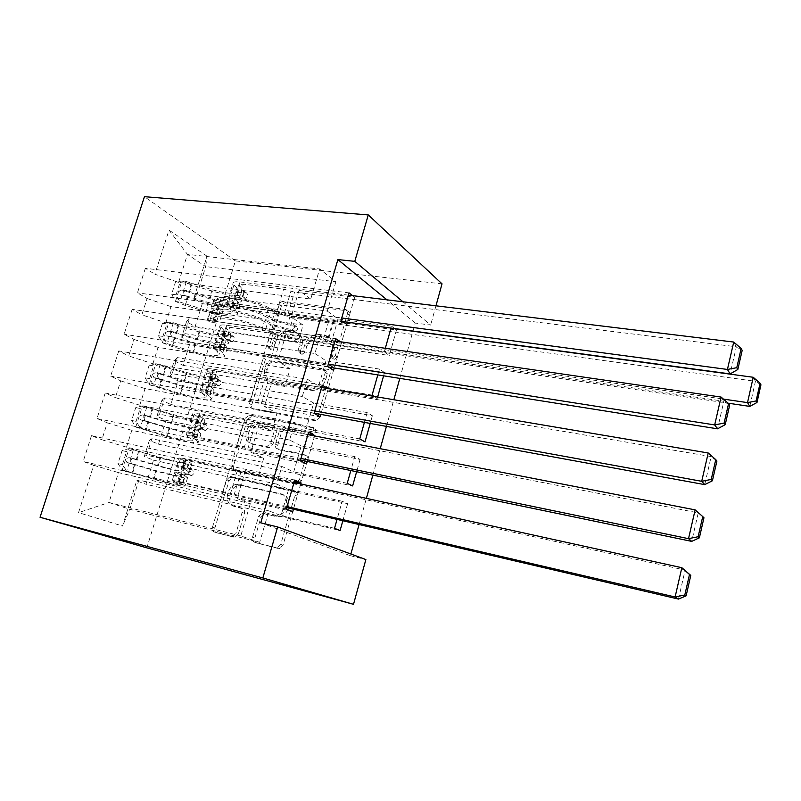 <?xml version="1.0" encoding="UTF-8"?>
<svg xmlns="http://www.w3.org/2000/svg" width="801" height="801" viewBox="0 0 801 801"><rect width="100%" height="100%" fill="white"/><g stroke="black" fill="none" stroke-linecap="round" stroke-linejoin="round"><path stroke-width="0.6" stroke-dasharray="4 3" d="M270.748 349.596L269.246 346.563L281.331 306.222C282.212 303.959 283.684 302.838 285.757 302.878L347.123 310.828C349.156 311.359 349.937 312.811 349.466 315.183L337.381 356.996L334.117 359.389L332.465 356.235L334.037 350.808C335.549 343.058 333.046 338.332 326.518 336.61L320.951 335.819C314.202 335.829 309.446 339.454 306.693 346.703L305.121 352.05L301.927 354.412L300.345 351.329L301.917 345.992C303.469 338.372 301.076 333.727 294.758 332.045L289.391 331.284C282.833 331.294 278.177 334.868 275.434 342.007L273.862 347.274L270.748 349.596M331.984 349.426C333.516 341.657 331.003 336.911 324.455 335.198L318.878 334.407C312.11 334.418 307.344 338.062 304.58 345.331L302.998 350.688L299.804 353.061L298.222 349.967L299.804 344.61C301.356 336.971 298.963 332.315 292.635 330.643L287.249 329.872C280.68 329.892 276.015 333.476 273.261 340.635L271.689 345.922L268.715 348.265L267.053 345.211L279.189 304.75C280.08 302.478 281.562 301.366 283.634 301.396L345.131 309.326C347.163 309.857 347.944 311.319 347.464 313.692L335.339 355.624L332.065 358.027L330.402 354.873L331.984 349.426L334.037 350.808M238.368 533.907L235.033 537.181L233.792 537.141L216.981 532.855C215.058 532.094 214.368 530.472 214.898 527.979L229.046 480.73L232.63 477.446L294.858 491.243C296.911 491.964 297.692 493.606 297.181 496.159L283.013 545.201L279.699 548.525L278.287 548.495L257.071 543.078C255.058 542.297 254.317 540.635 254.848 538.082L260.936 517.326L264.4 514.002L279.279 516.675C290.022 515.584 292.725 496.26 282.433 494.567L239.509 485.246C229.036 485.776 225.572 505.051 235.674 506.903L242.282 508.485C244.255 509.216 244.976 510.838 244.445 513.341L238.368 533.907L235.995 533.106L232.65 536.39L231.409 536.34L214.568 532.044C212.635 531.293 211.945 529.661 212.485 527.158L226.693 479.769L230.287 476.475L292.635 490.282C294.698 491.013 295.479 492.655 294.968 495.208L280.73 544.42L277.406 547.744L275.985 547.714L254.738 542.297C252.715 541.506 251.975 539.834 252.505 537.281L258.623 516.455L262.097 513.131L276.035 516.555M260.746 522.833L350.407 555.704L350.878 554.022M359.088 524.535L366.377 498.362M372.855 475.113L380.225 448.69M386.432 426.402L393.862 399.739M399.809 378.392L412.936 331.254M412.996 331.053L415.228 323.043L430.648 325.066L402.923 301.777M350.407 555.704L365.877 559.559M442.032 283.844L235.394 260.896L146.833 547.854M435.964 305.802L430.648 325.066M253.917 409.361C251.985 408.75 251.274 407.248 251.784 404.855L265.431 359.289C266.252 357.126 267.654 356.014 269.627 355.954L331.203 365.656C333.266 366.227 334.057 367.739 333.576 370.182L319.929 417.431L315.894 420.855L253.917 409.361L251.654 408.19C249.722 407.579 249.011 406.067 249.522 403.674L263.229 357.977C264.05 355.804 265.451 354.683 267.434 354.623L329.141 364.315C331.203 364.896 331.994 366.407 331.514 368.86L317.807 416.24L313.762 419.684L251.654 408.19M247.409 419.464L233.512 465.852C232.991 468.295 233.692 469.867 235.614 470.547L297.972 484.104L301.647 480.72L307.624 460.034C308.125 457.511 307.344 455.909 305.281 455.228L279.939 450.042C277.937 449.371 277.196 447.799 277.697 445.336L281.632 431.949L285.546 428.575L313.131 433.762C316.445 432.079 316.816 430.177 314.252 428.064L251.874 416.19L247.409 419.464L245.126 418.322L231.169 464.85L233.512 465.852M235.394 260.896L144.44 196.686M207.028 256.2L169.011 230.107L154.883 274.212L178.613 282.393L310.758 299.043L319.639 268.976L335.879 281.712L205.707 266.623L207.028 256.2L193.822 298.393L202.273 303.639L195.104 326.648L186.543 321.632L181.657 337.221L190.298 342.087L183.039 365.366L174.298 360.74L169.351 376.51L178.182 380.976L170.843 404.525L161.902 400.31L156.906 416.27L165.917 420.325L158.488 444.154L149.366 440.35L144.3 456.5L153.512 460.134L145.992 484.245L340.085 530.552M349.016 292.856L145.361 268.295L154.883 274.212M145.361 268.295L137.452 292.866L147.104 298.523L141.877 314.833L165.817 322.823L297.922 342.478L303.078 325.036L291.113 316.886L346.813 324.475M335.729 338.683L132.145 309.356L141.877 314.833M132.145 309.356L124.135 334.227L133.997 339.444L128.711 355.954L152.881 363.764L284.916 386.483L290.142 368.81L277.867 361.381L333.576 370.292M322.262 385.151L118.758 350.918L128.711 355.954M118.758 350.918L110.648 376.11L120.731 380.875L115.384 397.586L139.774 405.206L271.749 431.078L277.036 413.166L264.45 406.487L320.16 416.74M308.595 432.27L105.201 393.011L115.384 397.586M105.201 393.011L96.991 418.522L107.304 422.818L101.877 439.749L126.498 447.168L258.393 476.275L263.759 458.122L250.843 452.205L306.553 463.849M294.748 480.059L91.484 435.644L101.877 439.749M91.484 435.644L83.164 461.476L93.697 465.301L78.538 512.64L122.533 526.007L136.671 480.87L145.992 484.245M165.917 420.325L360.08 459.434L354.753 456.62L350.828 470.537M360.08 459.434L356.625 471.739M314.613 435.944L307.234 461.476M190.298 342.087L384.5 372.585L379.444 369.071L377.802 374.898M384.5 372.585L383.589 375.819M377.641 396.986L377.241 398.407L374.107 396.395M297.922 342.478L285.837 334.608L341.536 342.728L340.105 341.727M341.536 342.728L334.247 367.979M415.228 323.043L386.943 299.834M310.758 299.043L298.973 290.463L354.663 297.281L352.58 295.649M354.663 297.281L347.474 322.202M202.273 303.639L396.475 329.992L394.983 328.821M394.663 328.57L391.559 326.147L391.008 328.08M396.475 329.992L389.306 355.484L384.31 351.839L330.853 343.979L319.869 336.48L314.883 353.521L184.751 333.606L189.727 317.727L319.869 336.48M385.311 348.295L384.31 351.839M284.916 386.483L272.52 379.354L327.829 388.545M328.23 388.795L320.831 414.407M178.182 380.976L372.365 415.729L367.178 412.565L364.415 422.377M372.365 415.729L370.202 423.439M300.745 483.934L293.446 509.216M153.512 460.134L347.634 503.709L342.167 501.266L337.051 519.388M347.634 503.709L342.848 520.74M276.695 484.144L146.713 455.208L151.86 438.738L281.872 466.432L276.695 484.144L288.66 489.281L281.021 515.584L268.876 510.878L259.674 542.347L129.792 509.286L109.006 502.507L118.458 472.6L250.292 503.679L237.056 498.542L292.755 511.619M144.3 456.5L146.713 455.208M149.366 440.35L151.86 438.738M259.674 542.347L240.771 535.939L250.292 503.679M240.771 535.939L109.006 502.507L78.538 512.64M93.697 465.301L118.458 472.6M289.592 440.039L159.549 414.187L164.636 397.917L294.698 422.558L289.592 440.039L301.256 445.887L293.717 471.859L281.872 466.432M156.906 416.27L159.549 414.187M161.902 400.31L164.636 397.917M126.498 447.168L131.825 430.327L263.759 458.122M107.304 422.818L131.825 430.327M302.317 396.495L172.225 373.656L177.251 357.576L307.364 379.243L302.317 396.495L313.702 403.053L306.252 428.685L294.698 422.558M169.351 376.51L172.225 373.656M174.298 360.74L177.251 357.576M139.774 405.206L145.031 388.565L277.036 413.166M120.731 380.875L145.031 388.565M181.657 337.221L184.751 333.606M186.543 321.632L189.727 317.727M152.881 363.764L158.077 347.334L290.142 368.81M133.997 339.444L158.077 347.334M335.879 281.712L327.289 311.088L197.136 294.047L205.707 266.623L187.464 254.378L319.639 268.976M193.822 298.393L197.136 294.047M165.817 322.823L170.953 306.593L303.078 325.036M147.104 298.523L170.953 306.593M268.876 510.878L138.933 480.059L129.792 509.286L122.533 526.007M178.613 282.393L187.464 254.378L169.011 230.107M258.393 476.275L245.346 470.668L237.056 498.542M271.749 431.078L259.033 424.7L250.843 452.205M272.52 379.354L264.45 406.487M285.837 334.608L277.867 361.381M298.973 290.463L291.113 316.886M391.559 326.147L338.122 318.978L327.289 311.088M338.122 318.978L330.853 343.979M379.444 369.071L325.987 360.75L314.883 353.521M325.987 360.75L318.638 386.062L307.364 379.243M136.671 480.87L138.933 480.059M341.066 320.28L137.452 292.866M195.104 326.648L389.306 355.484M327.669 366.488L124.135 334.227M372.105 395.103L318.638 386.062M183.039 365.366L377.241 398.407M314.082 413.346L110.648 376.11M359.749 438.928L306.252 428.685M367.178 412.565L313.702 403.053M170.843 404.525L365.016 441.882M300.315 460.855L96.991 418.522M259.033 424.7L308.035 434.212M347.223 483.333L293.717 471.859M354.753 456.62L301.256 445.887M158.488 444.154L352.63 485.927M286.337 509.056L83.164 461.476M245.346 470.668L294.357 481.411M334.528 528.33L281.021 515.584M342.167 501.266L288.66 489.281M268.786 364.265L271.909 361.942L325.737 370.593L327.389 373.767L325.717 379.524C323.193 386.422 318.728 390.077 312.31 390.498L274.062 384.039C267.824 382.167 265.501 377.441 267.113 369.852L268.786 364.265L266.583 362.953L269.516 360.61L271.909 361.942M266.583 362.953L264.911 368.56C263.289 376.17 265.612 380.916 271.859 382.788L310.187 389.236C316.615 388.815 321.101 385.141 323.634 378.222L325.306 372.445L323.654 369.271L269.717 360.63M245.126 418.322L249.602 415.038L312.11 426.913C314.683 429.026 314.312 430.938 310.978 432.63L283.344 427.434L279.419 430.828L275.464 444.245C274.953 446.728 275.704 448.3 277.717 448.971L303.098 454.157C305.171 454.848 305.952 456.45 305.441 458.973L299.444 479.719L295.769 483.123L233.281 469.546C231.349 468.865 230.648 467.303 231.169 464.85M254.328 444.795C243.734 443.173 248.11 423.228 258.933 423.529L274.643 426.382C276.625 427.023 277.366 428.565 276.866 431.018L272.931 444.365L269.136 447.719L254.328 444.795L252.045 443.714C241.431 442.092 245.827 422.097 256.67 422.397L260.605 423.669M252.045 443.714L266.883 446.648L270.688 443.283L274.643 429.887C275.144 427.434 274.403 425.882 272.42 425.251L258.353 422.538M273.752 515.684L277.006 515.794C287.769 514.703 290.493 495.318 280.18 493.626L237.166 484.295C226.683 484.835 223.199 504.159 233.311 506.012L239.94 507.594C241.912 508.335 242.633 509.957 242.102 512.47L235.995 533.106M171.644 294.187L176.08 294.778L180.035 302.107L175.609 301.506L171.644 294.187L175.559 281.822L182.077 281.021L186.513 281.572L212.155 289.732C226.993 293.827 235.734 294.398 238.368 291.434L236.976 288.1L234.523 296.1L231.459 292.996L230.618 291.023C231.169 289.952 233.471 289.662 237.537 290.132L243.534 290.893L244.966 293.777L242.042 296.1L235.945 295.319C231.889 294.828 229.587 295.108 229.036 296.16L229.887 298.092L232.961 301.156L230.498 309.196L227.394 306.192L226.523 304.3C227.063 303.279 229.366 303.028 233.421 303.529L341.737 317.987M175.609 301.506L185.301 305.461L206.067 311.559C223.99 316.505 234.503 317.356 237.597 314.092L235.884 310.367L238.348 302.327L234.773 298.042L239.249 297.491L245.326 298.282L248.24 295.97L246.808 293.096L240.831 292.335L236.345 292.906L239.899 297.251L242.353 289.241L238.838 284.806L243.324 284.185L283.584 289.121L294.538 292.185L736.349 346.783L730.132 373.907M182.077 281.021L191.709 285.066L212.405 291.163C230.267 296.1 240.801 296.781 243.985 293.206L242.353 289.241M236.976 288.1L233.942 284.936L233.111 282.923C233.672 281.812 235.985 281.491 240.05 281.952L348.355 295.138M733.736 342.057L736.349 346.783L742.187 350.387M180.035 302.107L205.787 310.217C220.675 314.332 229.406 315.033 231.96 312.33L230.498 309.196M235.884 310.367L232.28 306.172L236.736 305.682L276.996 311.088L287.99 314.162L342.838 321.571M176.08 294.778L179.995 282.383L175.559 281.822M186.513 281.572L179.995 282.383M238.348 302.327L240.03 306.142C236.896 309.526 226.383 308.735 208.48 303.789L180.365 294.928C178.433 291.964 178.973 290.342 181.997 290.052L210.002 298.903C227.884 303.839 238.408 304.59 241.562 301.126L239.899 297.251M234.523 296.1L235.945 299.364C233.331 302.227 224.6 301.607 209.742 297.501L186.893 290.693C183.299 290.903 182.738 292.525 185.231 295.569L208.21 302.418C223.079 306.523 231.809 307.183 234.403 304.38L232.961 301.156M287.99 314.162L294.538 292.185M218.903 309.026L223.209 309.617L219.704 302.698L215.379 302.117L218.903 309.026L215.279 320.77L209.281 321.812L213.597 322.433L213.036 321.151L220.335 319.168C226.022 317.216 249.271 322.823 262.017 329.271L264.35 321.551L270.968 324.846L289.251 330.513L295.078 331.344L297.822 329.211L296.41 326.478L290.693 325.677L272.42 320.01L265.812 316.685L268.135 308.996L274.723 312.36L292.966 318.037L755.453 381.276L749.796 406.397M215.379 302.117L213.497 299.854L221.487 297.031C228.345 294.297 256.49 301.006 271.729 309.046L269.416 316.765L276.025 320.1L287.829 323.764L293.566 324.565L294.978 327.299L292.215 329.441L286.388 328.61L274.563 324.956L267.945 321.642L265.612 329.391L272.26 332.655L284.095 336.31L322.663 341.967L327.829 341.356L723.403 399.098M209.281 321.812L207.359 319.659L215.259 317.196C222.027 314.793 250.242 321.601 265.612 329.391M262.017 329.271L268.665 332.525L286.978 338.182L728.099 403.193M219.704 302.698L219.164 301.336L226.533 299.043C232.3 296.821 255.489 302.347 268.135 308.996M271.729 309.046L278.327 312.42L290.112 316.095L328.68 321.331L333.877 320.56L390.958 328.28M753.23 377.271L755.453 381.276L760.95 384.82M223.209 309.617L219.584 321.391L215.279 320.77M213.597 322.433L219.584 321.391M269.416 316.765C254.117 308.816 225.942 302.077 219.124 304.68L211.844 306.893L211.174 307.364L211.704 308.545C212.485 311.209 211.985 312.78 210.212 313.261L209.692 312.12L210.363 311.659L217.622 309.516C224.43 306.993 252.615 313.752 267.945 321.642M264.35 321.551C251.634 315.033 228.415 309.446 222.698 311.509L214.998 313.932C216.13 313.361 216.62 311.779 216.47 309.206L224.18 306.673C229.917 304.55 253.126 310.117 265.812 316.685M333.877 320.56L327.829 341.356M158.478 335.749L162.913 336.44L166.978 343.569L162.553 342.858L158.478 335.749L162.443 323.224L169.101 322.122L173.527 322.773L199.379 330.833C214.318 334.958 223.028 335.799 225.512 333.356L223.98 330.423L221.487 338.533L217.371 334.027C217.872 333.136 220.155 332.976 224.21 333.556L230.207 334.448L231.629 337.421L228.846 339.734L222.598 338.803C218.543 338.212 216.27 338.352 215.769 339.224L219.915 343.659L217.411 351.799L213.236 347.474C213.717 346.633 215.99 346.523 220.045 347.123L328.34 364.165M162.553 342.858L172.375 346.643L193.281 352.72C211.314 357.707 221.787 358.888 224.701 356.265L222.818 353.031L225.311 344.881L221.567 341.076L225.982 340.805L232.22 341.737L234.983 339.434L233.562 336.48L227.584 335.579L223.159 335.879L223.739 336.971L226.893 339.744L229.376 331.634L225.682 327.669L230.107 327.319L270.358 333.196L281.391 336.28L723.854 401.251L717.536 428.815M169.101 322.122L178.863 325.987L199.689 332.075C217.672 337.041 228.165 338.052 231.169 335.108L229.376 331.634M223.98 330.423L219.905 325.817C220.415 324.886 222.698 324.705 226.753 325.256L335.058 340.996M721.08 397.066L723.854 401.251L729.651 405.256M166.978 343.569L192.931 351.569C207.92 355.714 216.61 356.695 219.023 354.523L217.411 351.799M222.818 353.031L219.033 349.316L223.439 349.096L263.689 355.454L274.753 358.538L328.61 367.088M162.913 336.44L166.888 323.884L162.443 323.224M173.527 322.773L166.888 323.884M225.311 344.881L227.164 348.205C224.21 350.958 213.727 349.837 195.724 344.861L167.269 336.04C165.437 333.106 166.027 331.484 169.031 331.173L197.256 339.904C215.259 344.881 225.742 345.952 228.716 343.128L226.893 339.744M221.487 338.533L223.048 341.386C220.595 343.729 211.885 342.828 196.936 338.703L173.917 331.914C170.363 332.135 169.752 333.757 172.085 336.79L195.384 343.679C210.353 347.814 219.053 348.745 221.497 346.463L219.915 343.659M274.753 358.538L281.391 336.28M145.151 377.832L149.587 378.633L153.752 385.551L149.336 384.74L145.151 377.832L149.166 365.146L155.965 363.734L186.443 372.445C201.472 376.6 210.152 377.722 212.485 375.819L210.813 373.306L208.29 381.516L203.955 377.591C204.405 376.881 206.658 376.86 210.703 377.541L216.701 378.593L218.112 381.646L215.479 383.949L209.071 382.858C205.026 382.167 202.773 382.167 202.333 382.858L206.698 386.703L204.165 394.953L199.759 391.208C200.19 390.558 202.433 390.588 206.478 391.299L314.773 410.983M149.336 384.74L180.325 394.392C198.478 399.419 208.911 400.941 211.644 398.968L209.592 396.245L212.115 387.984L208.18 384.67L218.933 385.772L221.547 383.479L220.135 380.425L209.792 379.414L213.707 382.788L216.23 374.568L212.345 371.093L216.731 371.013L256.961 377.862L268.065 380.956L711.158 456.6L704.73 484.625M155.965 363.734L165.847 367.429L186.823 373.496C204.916 378.493 215.369 379.844 218.192 377.541L216.23 374.568M210.813 373.306L206.518 369.271C206.978 368.52 209.231 368.48 213.286 369.141L321.581 387.494M708.224 452.996L711.158 456.6L716.915 461.036M153.752 385.551L179.915 393.451C194.993 397.616 203.664 398.888 205.917 397.246L204.165 394.953M209.592 396.245L205.617 393.021L209.962 393.081L250.192 400.42L261.336 403.524L314.132 413.176M149.587 378.633L153.602 365.917L149.166 365.146M160.38 364.495L153.602 365.917M212.115 387.984L214.137 390.808C211.374 392.911 200.921 391.449 182.798 386.442L154.002 377.661C152.28 374.768 152.921 373.136 155.905 372.795L184.36 381.416C202.473 386.432 212.916 387.844 215.709 385.671L213.707 382.788M208.29 381.516L209.992 383.939C207.689 385.752 199.018 384.57 183.97 380.415L160.791 373.656C157.266 373.887 156.596 375.509 158.778 378.523L182.408 385.451C197.467 389.616 206.137 390.828 208.42 389.086L206.698 386.703M261.336 403.524L268.065 380.956M131.654 420.445L136.08 421.356L140.355 428.064L135.94 427.143L131.654 420.445L135.719 407.609L142.658 405.877L173.346 414.588C188.475 418.773 197.126 420.175 199.299 418.813L197.467 416.74L194.913 425.051L190.368 421.726C190.758 421.206 192.981 421.336 197.026 422.127L203.013 423.318L204.415 426.462L201.932 428.755L195.364 427.514C191.319 426.713 189.106 426.563 188.726 427.063L193.301 430.317L190.738 438.668L186.112 435.534L192.741 436.064L301.006 458.472M135.94 427.143L167.219 436.595C185.472 441.651 195.875 443.534 198.418 442.222L196.185 440.019L198.738 431.659L194.623 428.845L205.467 430.377L207.94 428.104L206.538 424.961L196.255 423.519L200.36 426.392L202.903 418.062L198.848 415.088L203.164 415.288L243.384 423.128L254.568 426.242L698.252 512.88L691.714 541.376M142.658 405.877L173.797 415.429C191.99 420.465 202.413 422.167 205.046 420.525L202.903 418.062M197.467 416.74L192.961 413.296C193.361 412.735 195.594 412.845 199.639 413.606L307.914 434.643M695.148 509.867L703.959 517.756M140.355 428.064L166.738 435.854C181.907 440.049 190.548 441.611 192.641 440.53L190.738 438.668M196.185 440.019L192.02 437.306L196.315 437.656L300.535 460.084M136.08 421.356L140.155 408.48L135.719 407.609M147.074 406.738L140.155 408.48M198.738 431.659L200.941 433.962C198.368 435.394 187.955 433.591 169.722 428.535L140.576 419.824C138.963 416.951 139.644 415.329 142.608 414.948L171.304 423.459C189.527 428.505 199.93 430.267 202.533 428.755L200.36 426.392M194.913 425.051L196.776 427.053C194.623 428.305 185.982 426.843 170.843 422.648L147.494 415.929C144 416.17 143.279 417.782 145.311 420.785L169.261 427.754C184.41 431.949 193.051 433.451 195.174 432.26L193.301 430.317M247.749 449.121L254.568 426.242M117.987 463.609L122.403 464.63L126.788 471.118L122.383 470.087L117.987 463.609L122.102 450.603L129.181 448.55L160.09 457.261C175.309 461.466 183.92 463.178 185.942 462.377L183.96 460.735L181.366 469.166L176.59 466.452L189.146 468.645L190.528 471.889L188.185 474.152L174.928 471.859L179.734 474.492L177.131 482.953L172.285 480.44L178.823 481.431L287.038 506.632M122.383 470.087L153.942 479.338C172.315 484.425 182.668 486.658 185.011 486.047L182.598 484.375L185.191 475.904L180.876 473.611L191.809 475.574L194.142 473.331L192.751 470.097L182.538 468.205L186.823 470.557L189.416 462.127L185.161 459.674L189.416 460.164L240.881 472.149L685.125 570.102L678.477 599.078M129.181 448.55L160.601 457.902C178.913 462.968 189.296 465.031 191.739 464.059L189.416 462.127M183.96 460.735L179.224 457.912L185.802 458.673L294.047 482.462M126.788 471.118L153.391 478.798C168.661 483.023 177.261 484.885 179.194 484.365L177.131 482.953M182.598 484.375L178.253 482.182L182.478 482.823L286.748 507.654M122.403 464.63L126.528 451.594L122.102 450.603M133.597 449.521L126.528 451.594M185.191 475.904L187.574 477.676C185.191 478.427 174.828 476.255 156.475 471.178L126.979 462.517C125.477 459.684 126.198 458.052 129.151 457.631L158.077 466.032C176.41 471.108 186.783 473.231 189.186 472.4L186.823 470.557M181.366 469.166L183.379 470.718C181.396 471.409 172.786 469.646 157.547 465.421L134.027 458.743C130.573 458.993 129.792 460.615 131.684 463.589L155.945 470.598C171.194 474.823 179.794 476.615 181.757 475.994L179.734 474.492M233.962 495.328L240.881 472.149M267.053 345.211L269.246 346.563M330.402 354.873L332.465 356.235M298.222 349.967L300.345 351.329M273.261 340.635L275.434 342.007M287.589 329.922L289.732 331.324M292.635 330.643L294.758 332.045M299.804 344.61L301.917 345.992M302.998 350.688L305.121 352.05M304.58 345.331L306.693 346.703M319.259 334.448L321.321 335.869M324.455 335.198L326.518 336.61M335.339 355.624L337.381 356.996M347.464 313.692L349.466 315.183M345.071 309.316L347.073 310.818M283.634 301.396L285.757 302.878M279.189 304.75L281.331 306.222M271.689 345.922L273.862 347.274M313.111 419.634L315.244 420.805M317.807 416.24L319.929 417.431M331.514 368.86L333.576 370.182M329.141 364.315L331.203 365.656M267.684 354.653L269.877 355.974M263.229 357.977L265.431 359.289M249.522 403.674L251.784 404.855M323.654 369.271L325.737 370.593M325.306 372.445L327.389 373.767M323.634 378.222L325.717 379.524M308.725 389.096L310.858 390.357M271.859 382.788L274.062 384.039M264.911 368.56L267.113 369.852M233.281 469.546L235.614 470.547M294.728 483.073L296.941 484.054M299.444 479.719L301.647 480.72M305.441 458.973L307.624 460.034M303.098 454.157L305.281 455.228M277.717 448.971L279.939 450.042M275.464 444.245L277.697 445.336M279.419 430.828L281.632 431.949M284.025 427.484L286.227 428.625M310.468 432.59L312.61 433.721M312.11 426.913L314.252 428.064M249.602 415.038L251.874 416.19M272.42 425.251L274.643 426.382M274.643 429.887L276.866 431.018M270.688 443.283L272.931 444.365M266.112 446.598L268.365 447.669M242.102 512.47L244.445 513.341M239.94 507.594L242.282 508.485M233.311 506.012L235.674 506.903M239.739 484.445L242.072 485.396M280.18 493.626L282.433 494.567M263.269 513.171L265.572 514.052M258.623 516.455L260.936 517.326M252.505 537.281L254.848 538.082M254.738 542.297L257.071 543.078M275.985 547.714L278.287 548.495M280.73 544.42L283.013 545.201M294.968 495.208L297.181 496.159M292.635 490.282L294.858 491.243M231.189 476.525L233.532 477.496M226.693 479.769L229.046 480.73M212.485 527.158L214.898 527.979M214.568 532.044L216.981 532.855M231.409 536.34L233.792 537.141M246.808 293.096L243.534 290.893M175.509 301.326L181.917 281.041M186.343 281.592L179.935 301.927M210.002 298.903L212.405 291.163M212.155 289.732L209.742 297.501M240.831 292.335L243.324 284.185M276.996 311.088L283.584 289.121M236.736 305.682L239.249 297.491M240.05 281.952L237.537 290.132M235.945 295.319L233.421 303.529M236.876 294.157L239.349 286.087M232.821 307.374L235.314 299.264M233.942 284.936L231.459 292.996M229.887 298.092L227.394 306.192M206.067 311.559L208.48 303.789M208.21 302.418L205.787 310.217M189.286 292.806L191.709 285.066M191.359 283.604L188.916 291.374M185.301 305.461L187.744 297.702M187.374 296.3L184.921 304.1M284.455 312.941L291.023 290.953M186.893 290.693L181.997 290.052M185.341 295.609L180.445 294.968M245.226 298.272L241.942 296.09M292.125 329.431L294.978 331.334M215.469 302.287L209.431 321.782M213.747 322.402L219.784 302.868M217.622 309.516L215.259 317.196M220.335 319.168L222.698 311.509M286.388 328.61L284.095 336.31M328.68 321.331L322.663 341.967M290.112 316.095L287.829 323.764M286.978 338.182L289.251 330.513M290.693 325.677L292.966 318.037M274.563 324.956L272.26 332.655M278.327 312.42L276.025 320.1M268.665 332.525L270.968 324.846M272.42 320.01L274.723 312.36M221.487 297.031L219.124 304.68M224.18 306.673L226.533 299.043M210.363 311.659L208.02 319.219M213.036 321.151L215.369 313.612M214.177 299.354L211.844 306.893M216.841 308.856L219.164 301.336M332.986 321.141L326.948 341.877M214.998 313.932L210.212 313.261M211.704 308.545L216.47 309.206L211.684 308.525M293.566 324.565L296.41 326.478M233.562 336.48L230.207 334.448M162.453 342.688L168.941 322.152M173.356 322.803L166.868 343.389M197.256 339.904L199.689 332.075M199.379 330.833L196.936 338.703M227.584 335.579L230.107 327.319M263.689 355.454L270.358 333.196M223.439 349.096L225.982 340.805M226.753 325.256L224.21 333.556M222.598 338.803L220.045 347.123M223.739 336.971L226.252 328.79M219.634 350.357L222.157 342.147M220.816 327.579L218.303 335.749M216.711 340.916L214.187 349.116M193.281 352.72L195.724 344.861M195.384 343.679L192.931 351.569M176.4 333.827L178.863 325.987M178.443 324.715L175.97 332.585M172.375 346.643L174.838 338.783M174.408 337.571L171.925 345.471M271.179 357.346L277.837 335.068M173.917 331.914L169.031 331.173M172.355 336.901L167.469 336.14M231.96 341.717L228.595 339.714M220.135 380.425L216.701 378.593M149.226 384.57L155.794 363.774M160.21 364.525L153.642 385.381M184.36 381.416L186.823 373.496M186.443 372.445L183.97 380.415M214.167 379.384L216.731 371.013M250.192 400.42L256.961 377.862M209.962 393.081L212.535 384.68M213.286 369.141L210.703 377.541M209.071 382.858L206.478 391.299M210.433 380.335L212.976 372.054M206.278 393.902L208.821 385.581M207.519 370.783L204.976 379.053M203.364 384.29L200.811 392.6M180.325 394.392L182.798 386.442M182.408 385.451L179.915 393.451M163.354 375.359L165.847 367.429M165.366 366.347L162.863 374.317M159.279 388.335L161.772 380.375M161.271 379.354L158.758 387.354M257.732 402.362L264.48 379.784M160.791 373.656L155.905 372.795M159.209 378.703L154.323 377.832M218.513 385.742L215.069 383.919M206.538 424.961L203.013 423.318M135.83 426.973L142.488 405.917M146.903 406.778L140.245 427.894M171.304 423.459L173.797 415.429M173.346 414.588L170.843 422.648M200.56 423.769L203.164 415.288M236.525 445.997L243.384 423.128M196.315 437.656L198.918 429.136M199.639 413.606L197.026 422.127M195.364 427.514L192.741 436.064M196.956 424.28L199.529 415.889M192.741 438.017L195.324 429.586M194.052 414.558L191.469 422.938M189.837 428.235L187.254 436.655M167.219 436.595L169.722 428.535M169.261 427.754L166.738 435.854M150.147 417.411L152.671 409.381M152.12 408.5L149.577 416.57M146.012 430.558L148.545 422.497M147.975 421.676L145.432 429.777M244.105 447.989L250.943 425.101M147.494 415.929L142.608 414.948M145.882 421.036L141.006 420.044M204.896 430.347L201.361 428.725M192.751 470.097L189.146 468.645M122.273 469.927L129.011 448.6M133.417 449.571L126.678 470.958M158.077 466.032L160.601 457.902M160.09 457.261L157.547 465.421M186.783 468.755L189.416 460.164M222.668 492.194L229.617 469.016M182.478 482.823L185.121 474.192M185.802 458.673L183.159 467.303M181.477 472.76L178.823 481.431M183.289 468.795L185.902 460.295M179.024 482.723L181.637 474.182M180.405 458.903L177.792 467.394M176.14 472.77L173.517 481.291M153.942 479.338L156.475 471.178M155.945 470.598L153.391 478.798M136.771 460.004L139.324 451.864M138.703 451.193L136.13 459.363M132.586 473.311L135.149 465.151M134.508 464.54L131.935 472.74M230.277 494.237L237.216 471.028M134.027 458.743L129.151 457.631M132.395 463.909L127.519 462.798M191.089 475.554L187.464 474.122M287.249 329.872L289.391 331.284M299.975 353.081L302.097 354.432M318.878 334.407L320.951 335.819M332.245 358.047L334.297 359.409M345.131 309.326L347.123 310.828M268.715 348.265L270.898 349.616M313.762 419.684L315.894 420.855M267.434 354.623L269.627 355.954M269.516 360.61L271.709 361.922M310.187 389.236L312.31 390.498M295.769 483.123L297.972 484.104M283.344 427.434L285.546 428.575M310.978 432.63L313.131 433.762M256.67 422.397L258.933 423.529M266.883 446.648L269.136 447.719M249.021 414.988L251.294 416.14M237.166 484.295L239.509 485.246M277.006 515.794L279.279 516.675M262.097 513.131L264.4 514.002M277.406 547.744L279.699 548.525M230.287 476.475L232.63 477.446M232.65 536.39L235.033 537.181M243.985 293.206L241.562 301.126M238.368 291.434L235.945 299.364M236.345 292.906L238.838 284.806M232.28 306.172L234.773 298.042M230.618 291.023L233.111 282.923M226.523 304.3L229.036 296.16M240.03 306.142L237.597 314.092M234.403 304.38L231.96 312.33M185.231 295.569L180.365 294.928M245.326 298.282L242.042 296.1M292.215 329.441L295.078 331.344M207.359 319.659L209.692 312.12M211.174 307.364L213.497 299.854M212.686 321.381L215.018 313.852M216.49 309.096L218.813 301.587M231.169 335.108L228.716 343.128M225.512 333.356L223.048 341.386M223.159 335.879L225.682 327.669M219.033 349.316L221.567 341.076M217.371 334.027L219.905 325.817M213.236 347.474L215.769 339.224M227.164 348.205L224.701 356.265M221.497 346.463L219.023 354.523M172.085 336.79L167.269 336.04M232.22 341.737L228.846 339.734M218.192 377.541L215.709 385.671M212.485 375.819L209.992 383.939M209.792 379.414L212.345 371.093M205.617 393.021L208.18 384.67M203.955 377.591L206.518 369.271M199.759 391.208L202.333 382.858M214.137 390.808L211.644 398.968M208.42 389.086L205.917 397.246M158.778 378.523L154.002 377.661M218.933 385.772L215.479 383.949M205.046 420.525L202.533 428.755M199.299 418.813L196.776 427.053M196.255 423.519L198.848 415.088M192.02 437.306L194.623 428.845M190.368 421.726L192.961 413.296M186.112 435.534L188.726 427.063M200.941 433.962L198.418 442.222M195.174 432.26L192.641 440.53M145.311 420.785L140.576 419.824M205.467 430.377L201.932 428.755M191.739 464.059L189.186 472.4M185.942 462.377L183.379 470.718M182.538 468.205L185.161 459.674M178.253 482.182L180.876 473.611M176.59 466.452L179.224 457.912M172.285 480.44L174.928 471.859M187.574 477.676L185.011 486.047M181.757 475.994L179.194 484.365M131.674 463.599L126.979 462.517M191.809 475.574L188.185 474.152"/><path stroke-width="1.2" d="M350.878 554.022L359.088 524.535M366.377 498.362L372.855 475.113M380.225 448.69L386.432 426.402M393.862 399.739L399.809 378.392M365.877 559.559L353.511 604.314L146.833 547.854L40.05 517.266L144.44 196.686L368.28 214.928L354.793 261.346L337.892 259.584L260.746 522.833L277.657 526.958L365.877 559.559M368.28 214.928L442.032 283.844L435.964 305.802M356.625 471.739L352.63 485.927L347.223 483.333L350.828 470.537M308.035 434.212L314.743 435.504L308.595 432.27L300.315 460.855L306.553 463.849L307.234 461.476M383.589 375.819L377.641 396.986M374.107 396.395L372.105 395.103L377.802 374.898M340.105 341.727L335.729 338.683L327.669 366.488L333.576 370.292L334.247 367.979M386.943 299.834L337.892 259.584M352.58 295.649L349.016 292.856L341.066 320.28L346.813 324.475L347.474 322.202M391.008 328.08L385.311 348.295M327.829 388.545L322.262 385.151L314.082 413.346L320.16 416.74L320.831 414.407M370.202 423.439L365.016 441.882L359.749 438.928L364.415 422.377M294.357 481.411L301.056 482.873L294.748 480.059L286.337 509.056L292.755 511.619L293.446 509.216M301.056 482.873L300.745 483.934M342.848 520.74L340.085 530.552L334.528 528.33L337.051 519.388M353.511 604.314L262.848 577.952L277.657 526.958M262.848 577.952L40.05 517.266M402.923 301.777L354.793 261.346M348.355 295.138L733.736 342.057L727.428 369.451L730.132 373.907L737.821 369.491L742.187 350.387L741.155 348.505L736.78 367.689L737.821 369.491M342.838 321.571L730.132 373.907M341.737 317.987L727.428 369.451L736.78 367.689M741.155 348.505L733.736 342.057M728.099 403.193L749.796 406.397L747.513 402.613L723.403 399.098M390.958 328.28L753.23 377.271L760.079 383.228L756.094 400.971L756.985 402.502L760.95 384.82L760.079 383.228M756.094 400.971L747.513 402.613L753.23 377.271M756.985 402.502L749.796 406.397M335.058 340.996L721.08 397.066L714.682 424.92L717.536 428.815L725.215 424.68L729.651 405.256L728.57 403.604L724.104 423.098L725.215 424.68M328.61 367.088L717.536 428.815M328.34 364.165L714.682 424.92L724.104 423.098M728.57 403.604L721.08 397.066M321.581 387.494L708.224 452.996L701.706 481.311L704.73 484.625L712.399 480.78L716.915 461.036L715.764 459.614L711.228 479.439L712.399 480.78M314.132 413.176L704.73 484.625M314.773 410.983L701.706 481.311L711.228 479.439M715.764 459.614L708.224 452.996M307.914 434.643L695.148 509.867L688.52 538.662L691.714 541.376L699.373 537.831L703.959 517.756L702.737 516.575L698.132 536.73L699.373 537.831M300.535 460.084L691.714 541.376M301.006 458.472L688.52 538.662L698.132 536.73M702.737 516.575L695.148 509.867M294.047 482.462L681.841 567.699L690.782 575.428L689.501 574.487L684.805 594.993L686.117 595.844L690.782 575.428M286.748 507.654L678.477 599.078L675.113 596.985L681.841 567.699L689.501 574.487M287.038 506.632L675.113 596.985L684.805 594.993M678.477 599.078L686.117 595.844"/></g></svg>
